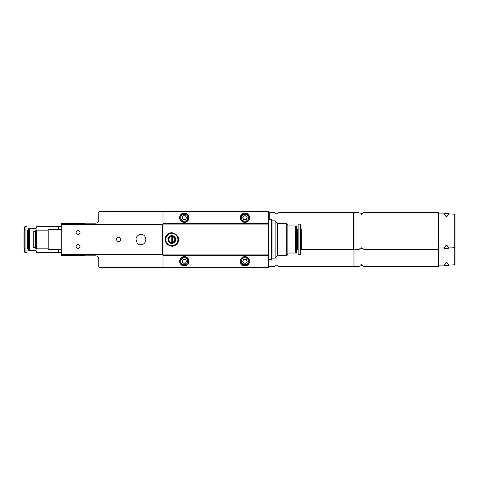 <?xml version="1.0" encoding="UTF-8"?>
<svg xmlns="http://www.w3.org/2000/svg" width="479" height="479" viewBox="0 0 479 479"><rect width="100%" height="100%" fill="white"/><g stroke="black" fill="none" stroke-linecap="round" stroke-linejoin="round"><path stroke-width="0.72" d="M171.225 242.356A2.922 2.922 0 0 1 171.225 236.644L171.225 242.356M162.986 223.561L162.986 211.664L268.27 211.664L268.27 223.561L162.986 223.561L162.986 267.336L268.27 267.336L268.27 255.439L162.986 255.439M268.27 223.561L268.27 255.439M167.129 234.746C160.555 240.494 170.674 250.463 176.565 244.26C183.152 238.512 173.021 228.531 167.129 234.746M162.986 211.664L99.53 211.586A0.778 0.778 0 0 0 98.758 212.365L98.758 220.059A3.108 3.108 0 0 1 95.644 223.172L61.899 223.172L61.432 223.795L84.292 223.795M84.292 255.05L84.292 255.828L95.644 255.828A3.108 3.108 0 0 1 98.758 258.941L98.758 266.635A0.778 0.778 0 0 0 99.53 267.414L162.986 267.336M84.292 223.95L84.292 223.172M84.292 255.205L61.432 255.205L61.899 255.828L84.292 255.828M268.27 211.508L162.986 211.508M268.27 267.492L162.986 267.492M61.276 254.523L61.276 255.05L162.363 255.05L162.363 223.95L61.276 223.95L61.276 254.523L162.363 254.523M61.276 249.607L48.211 249.607L48.211 229.393L61.276 229.393M35.302 231.255L33.746 231.255L33.746 247.745L35.302 247.745M36.254 248.829L36.254 230.171L35.302 231.123L35.302 247.877L36.254 248.829L48.211 248.829M36.254 230.171L48.211 230.171M145.838 239.5C146.209 243.853 140.227 246.745 137.353 243.188C134.844 238.644 136.03 235.644 140.898 234.195C143.975 234.59 145.622 236.363 145.838 239.5M120.63 239.5C119.804 245.218 113.05 238.201 118.505 237.219C119.828 237.386 120.534 238.153 120.63 239.5M78.071 234.548C75.502 233.183 75.502 231.818 78.071 230.465C80.64 231.818 80.64 233.183 78.071 234.548M78.071 244.452C80.64 245.817 80.64 247.182 78.071 248.535C75.502 247.182 75.502 245.817 78.071 244.452M244.943 213.059A4.664 4.664 0 0 1 248.984 220.059A4.664 4.664 0 0 1 240.901 220.059A4.664 4.664 0 0 1 244.943 213.059M184.289 213.059A4.664 4.664 0 0 1 188.331 220.059A4.664 4.664 0 0 1 180.248 220.059A4.664 4.664 0 0 1 184.289 213.059M244.943 256.606A4.664 4.664 0 0 1 248.984 263.606A4.664 4.664 0 0 1 240.901 263.606A4.664 4.664 0 0 1 244.943 256.606M184.289 256.606A4.664 4.664 0 0 1 188.331 263.606A4.664 4.664 0 0 1 180.248 263.606A4.664 4.664 0 0 1 184.289 256.606M172.47 236.644A2.922 2.922 0 0 1 172.47 242.356L172.47 236.644M171.847 236.392L172.47 236.392L171.847 236.392M172.47 242.356L171.225 242.608L172.47 242.356M171.847 236.033A3.467 3.467 0 0 1 174.853 241.236A3.467 3.467 0 0 1 168.847 241.236A3.467 3.467 0 0 1 171.847 236.033M171.847 235.614A3.886 3.886 0 0 1 175.218 241.446A3.886 3.886 0 0 1 168.482 241.446A3.886 3.886 0 0 1 171.847 235.614M171.847 233.435A6.065 6.065 0 0 1 177.104 242.53A6.065 6.065 0 0 1 166.596 242.53A6.065 6.065 0 0 1 171.847 233.435M171.847 233.279A6.221 6.221 0 0 1 177.236 242.608A6.221 6.221 0 0 1 166.464 242.608A6.221 6.221 0 0 1 171.847 233.279M184.289 213.448A4.275 4.275 0 0 1 187.996 219.867A4.275 4.275 0 0 1 180.589 219.867A4.275 4.275 0 0 1 184.289 213.448A4.275 4.275 0 0 1 187.996 219.867A4.275 4.275 0 0 1 180.589 219.867A4.275 4.275 0 0 1 184.289 213.448M185.415 215.784L183.17 215.784L182.044 217.729L183.17 219.669L185.415 219.669L186.535 217.729L185.415 215.784M184.289 256.995A4.275 4.275 0 0 1 187.996 263.414A4.275 4.275 0 0 1 180.589 263.414A4.275 4.275 0 0 1 184.289 256.995A4.275 4.275 0 0 1 187.996 263.414A4.275 4.275 0 0 1 180.589 263.414A4.275 4.275 0 0 1 184.289 256.995M185.415 259.331L183.17 259.331L182.044 261.271L183.17 263.216L185.415 263.216L186.535 261.271L185.415 259.331M244.943 213.448A4.275 4.275 0 0 1 248.649 219.867A4.275 4.275 0 0 1 241.242 219.867A4.275 4.275 0 0 1 244.943 213.448A4.275 4.275 0 0 1 248.649 219.867A4.275 4.275 0 0 1 241.242 219.867A4.275 4.275 0 0 1 244.943 213.448M246.068 215.784L243.823 215.784L242.697 217.729L243.823 219.669L246.068 219.669L247.188 217.729L246.068 215.784M244.943 256.995A4.275 4.275 0 0 1 248.649 263.414A4.275 4.275 0 0 1 241.242 263.414A4.275 4.275 0 0 1 244.943 256.995A4.275 4.275 0 0 1 248.649 263.414A4.275 4.275 0 0 1 241.242 263.414A4.275 4.275 0 0 1 244.943 256.995M246.068 259.331L243.823 259.331L242.697 261.271L243.823 263.216L246.068 263.216L247.188 261.271L246.068 259.331M36.081 248.655L36.081 251.241L36.931 252.72L58.474 252.72L58.474 249.607M58.474 229.393L58.474 226.28L36.931 226.28L36.931 230.171M36.931 252.72L36.931 248.829M36.081 230.345L36.081 227.759L36.931 226.28M36.081 250.619L29.938 250.619L29.938 228.381L36.081 228.381M29.938 250.619L29.626 250.307L29.626 228.693L29.938 228.381M29.315 250.619L29.315 228.381L28.68 228.381L28.68 250.619L29.626 250.307M28.68 250.619L28.68 228.381M28.459 248.367L27.644 248.367L27.644 230.633L27.058 230.052M27.058 248.948L27.644 248.367M25.064 252.565L27.058 252.565L27.058 226.435L24.752 226.693L24.752 252.307L25.064 252.565L25.064 226.435M24.752 252.307L23.95 247.745L23.95 231.255L24.752 226.693M61.432 252.253L61.12 252.253M58.785 249.607L58.785 252.72L61.12 252.72L61.12 249.607M61.12 229.393L61.12 226.28L58.785 226.28L58.785 229.393M58.785 252.253L58.474 252.253M286.699 223.328L286.699 255.672L277.604 255.672L277.604 223.328L286.699 223.328L287.867 225.346L287.867 253.654L286.699 255.672M287.867 225.968L295.256 225.968L295.256 253.032L287.867 253.032M295.256 225.968L295.567 226.28L295.567 252.72L295.256 253.032M295.878 225.968L295.878 253.032L296.513 253.032L296.513 225.968L295.567 226.28M295.567 252.72L295.878 253.032M296.513 225.968L296.513 253.032M296.729 249.918L297.549 249.918L298.13 250.505M299.992 254.894L299.992 224.106L298.13 224.106L298.13 254.894L300.297 254.642L301.243 249.296L301.243 229.704L300.297 224.358L300.297 254.642M277.604 223.328L275.114 220.837L275.114 258.163L277.604 255.672M268.27 258.864L268.581 258.864M268.581 219.669L268.581 259.331L271.695 259.331L271.695 219.669L268.581 219.669M271.695 220.136L272.006 220.136L272.006 258.864L271.695 258.864M277.796 265.809L277.994 266.558L353.652 266.558M274.886 266.45L275.048 265.863M268.893 259.331L268.893 266.252L274.88 266.558C274.383 266.45 274.904 265.935 276.449 265.007C277.97 265.941 278.485 266.456 277.994 266.558M268.27 265.007L268.893 265.162M438.722 265.091L444.213 265.091L445.919 262.624L447.075 262.624L448.781 265.091L455.05 264.779L454.739 265.091L454.739 247.984L455.05 247.673L448.781 247.984L447.075 245.517L445.919 245.517L444.213 247.984L438.722 247.984M455.05 231.567L455.05 264.779L455.05 231.567M363.292 213.041L363.759 212.442L438.722 212.442L438.722 266.558L363.759 266.558M362.004 264.246C364.315 267.306 364.315 267.306 362.004 264.246L360.849 264.246C358.537 267.306 358.537 267.306 360.849 264.246M353.652 212.748L353.963 212.442L353.963 266.558L359.094 266.558L359.555 265.965L362.986 265.552M445.919 262.624L445.919 263.145C443.614 266.629 443.614 266.629 445.919 263.145L447.075 263.013C449.386 266.061 449.386 266.061 447.075 263.013L447.075 262.624M448.829 265.091L448.362 264.713M444.638 265.097L444.165 265.785L444.165 265.091M275.078 213.191L274.88 212.442C274.389 212.544 274.904 213.059 276.425 213.993C277.97 213.065 278.491 212.55 277.994 212.442L353.652 212.442L353.652 249.451L301.213 249.451M277.988 212.55L277.826 213.137M268.893 213.838L268.893 219.669L268.893 212.748L268.893 213.838L268.426 213.838L268.426 220.136M438.722 213.909L444.213 213.909L445.919 216.376L447.075 216.376L448.781 213.909L455.05 214.221L454.739 213.909L454.739 247.984M455.05 214.46L455.05 247.673L455.05 214.46M362.004 214.754C364.315 211.694 364.315 211.694 362.004 214.754L360.849 214.754C358.537 211.694 358.537 211.694 360.849 214.754M353.963 212.442L359.094 212.442M362.004 247.14C364.315 250.2 364.315 250.2 362.004 247.14L360.849 247.14C358.537 250.2 358.537 250.2 360.849 247.14M353.652 249.14L359.094 249.451L359.555 248.858L362.986 248.445M445.919 245.517L445.919 246.038C443.614 249.517 443.614 249.517 445.919 246.038L447.075 245.907C449.386 248.948 449.386 248.948 447.075 245.907L447.075 245.517M448.829 247.984L448.362 247.607M444.638 247.99L444.165 248.673L444.165 247.984M447.075 216.376L447.075 215.987C449.386 212.939 449.386 212.939 447.075 215.987L445.919 215.855C443.614 212.371 443.614 212.371 445.919 215.855L445.919 216.376M444.165 213.909L444.165 213.215L444.638 213.903M448.362 214.287L448.829 213.682L444.165 213.215M268.27 254.918L162.986 254.918M268.27 224.082L162.986 224.082M162.363 224.477L61.276 224.477M184.289 214.227A3.497 3.497 0 0 1 187.319 219.478A3.497 3.497 0 0 1 181.26 219.478A3.497 3.497 0 0 1 184.289 214.227M184.289 257.774A3.497 3.497 0 0 1 187.319 263.025A3.497 3.497 0 0 1 181.26 263.025A3.497 3.497 0 0 1 184.289 257.774M244.943 214.227A3.497 3.497 0 0 1 247.972 219.478A3.497 3.497 0 0 1 241.913 219.478A3.497 3.497 0 0 1 244.943 214.227M244.943 257.774A3.497 3.497 0 0 1 247.972 263.025A3.497 3.497 0 0 1 241.913 263.025A3.497 3.497 0 0 1 244.943 257.774M296.729 229.082L297.549 229.082L297.549 249.918M268.426 258.864L268.426 265.162M274.88 212.442L269.204 212.442L269.204 219.669M29.626 228.693L29.315 228.381M28.459 230.633L27.644 230.633M58.785 226.747L58.474 226.747M297.549 229.082L298.13 228.495M299.992 224.106L300.297 224.358M272.006 258.163L275.114 258.163M272.006 220.837L275.114 220.837M268.27 220.136L268.581 220.136M353.963 266.558L353.652 266.252M448.829 265.318L444.165 265.785M269.204 212.442L268.893 212.748M362.98 213.448L359.555 213.035M363.759 249.451L438.722 249.451M448.829 248.212L444.165 248.673"/></g></svg>
